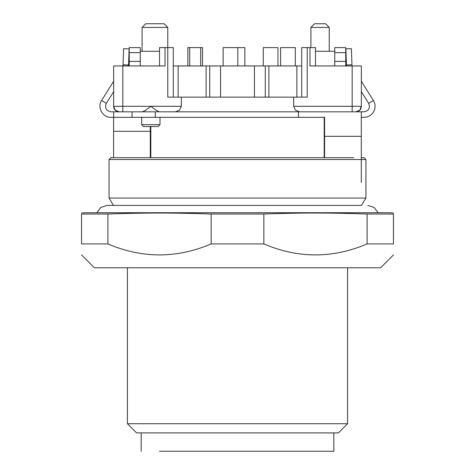 <?xml version="1.0" encoding="UTF-8"?>
<svg xmlns="http://www.w3.org/2000/svg" width="475" height="475" viewBox="0 0 475 475"><rect width="100%" height="100%" fill="white"/><g stroke="black" fill="none" stroke-linecap="round" stroke-linejoin="round"><path stroke-width="0.71" d="M277.94 65.948L277.94 47.601L263.263 47.601L263.263 65.948L263.263 47.601M244.839 65.948L244.839 47.601L237.815 47.601L237.815 65.948M223.137 65.948L223.137 47.601L237.815 47.601M202.522 65.948L202.522 47.601L200.688 47.601L200.688 65.948M187.845 65.948L187.845 47.601L200.688 47.601M189.679 65.948L189.679 47.601M295.296 65.948L295.296 47.601L280.618 47.601L280.618 65.948M178.143 65.948L178.143 97.143L173.286 97.143L173.286 65.948L265.282 65.948L265.282 97.143L254.434 97.143L254.434 65.948M265.282 97.143L268.892 97.143L268.892 65.948L265.282 65.948M268.892 65.948L301.714 65.948M178.143 97.143L206.108 97.143L206.108 65.948M220.566 65.948L220.566 97.143L206.108 97.143M220.566 97.143L254.434 97.143M268.892 97.143L296.857 97.143L296.857 65.948M296.857 97.143L301.714 97.143L301.714 47.601L309.973 47.601L309.973 65.948L361.344 65.948L361.344 106.317L359.735 110.206L355.84 111.821L324.591 111.821L361.291 111.821L361.291 182.394M175.453 111.821L179.508 110.206L181.349 106.317L181.349 97.143L167.782 97.143L167.782 27.419L142.09 27.419L142.09 51.27M307.218 47.601L307.218 97.143L293.651 97.143L293.651 106.317L295.492 110.206L299.547 111.821M293.651 97.143L181.349 97.143M142.423 111.821L145.142 110.538L150.83 106.317L122.829 106.317L122.829 65.948L165.027 65.948L165.027 47.601L159.523 47.601L159.523 65.948M165.027 47.601L173.286 47.601L173.286 97.143M315.477 65.948L315.477 47.601L309.973 47.601M159.523 47.601L159.523 51.27L140.256 51.27M122.829 65.948L113.656 65.948L113.656 106.317A5.504 5.504 0 0 0 115.265 110.206L113.656 106.317L122.829 106.317L122.829 111.821M181.349 106.317L150.83 106.317L156.032 110.206L159.244 111.821M329.24 51.27L329.24 27.419L310.893 27.419L310.893 47.601M315.477 51.27L334.744 51.27L334.744 65.948L334.744 61.364L345.753 61.364L345.753 47.601L334.744 47.601L334.744 61.364M167.782 27.419L164.107 23.75L145.76 23.75L142.09 27.419M119.16 111.821L115.265 110.206A5.504 5.504 0 0 0 119.16 111.821M310.893 27.419L314.563 23.75L325.571 23.75L329.24 27.419M324.591 124.664L324.193 124.664M352.171 65.948L352.171 106.317L361.344 106.317A5.504 5.504 0 0 1 355.84 111.821M324.193 126.498L324.591 126.498M160.004 117.325L160.004 124.664L141.657 124.664L141.657 117.325M141.657 124.664L143.492 126.498L158.169 126.498L160.004 124.664M353.673 157.688L110.901 157.688L109.066 159.523L365.934 159.523L364.099 157.688L361.291 157.688M365.934 159.523L365.934 198.051L109.066 198.051L109.066 159.523M81.546 213.049L85.215 212.729L389.785 212.729L393.454 213.049M263.845 214.017L211.155 214.017C173.363 212.717 145.683 212.717 107.89 214.017L81.546 214.017C81.546 212.717 81.546 212.717 81.546 214.017C81.546 212.717 81.546 212.717 81.546 214.017L81.546 243.924C81.546 258.56 81.546 258.56 81.546 243.924L107.89 243.924C142.31 258.56 176.736 258.56 211.155 243.924L263.845 243.924C298.264 258.56 332.69 258.56 367.11 243.924L367.11 214.017C329.317 212.717 301.637 212.717 263.845 214.017L263.845 243.924M367.11 243.924L393.454 243.924C393.454 258.56 393.454 258.56 393.454 243.924C393.454 258.56 393.454 258.56 393.454 243.924L393.454 214.017C393.454 212.717 393.454 212.717 393.454 214.017C393.454 212.717 393.454 212.717 393.454 214.017L367.11 214.017M107.89 214.017L107.89 243.924M211.155 214.017L211.155 243.924M81.546 254.933L94.388 267.775L380.612 267.775L393.454 254.933M347.587 267.775L347.587 423.73L127.413 423.73L127.413 267.775M127.413 423.73L136.586 432.903L338.414 432.903L347.587 423.73M333.824 432.903L333.824 451.25L159.523 451.25M361.291 117.325L364.04 117.325A11.008 11.008 0 0 0 373.38 100.48L361.344 81.225M324.591 117.325L324.591 157.688M113.656 81.225L101.62 100.48C96.888 107.32 102.653 117.717 110.96 117.325L324.413 117.325M345.753 65.948L345.753 61.364M324.413 111.821L110.96 111.821C106.145 110.817 104.589 108.009 106.293 103.396L113.656 91.616M113.584 157.688L113.584 117.325M352.117 65.948A5.504 5.504 0 0 1 351.957 64.808L351.393 48.688L345.889 48.877L346.453 64.998L351.957 64.808M122.883 65.948A5.504 5.504 0 0 0 123.043 64.808L128.547 64.998L129.111 48.877L123.607 48.688L123.043 64.808M346.53 65.948A11.008 11.008 0 0 1 346.453 64.998M128.47 65.948A11.008 11.008 0 0 0 128.547 64.998M361.344 91.616L368.707 103.396C370.411 108.009 368.855 110.817 364.04 111.821L356.042 111.821M140.256 47.601L129.248 47.601L129.248 52.654L140.256 52.654L140.256 47.601M129.248 52.654L129.248 65.948M140.256 65.948L140.256 52.654M150.278 157.688L150.278 126.498M334.744 52.654L345.753 52.654M336.579 111.821L345.753 111.821M113.709 111.821L113.709 117.325M155.272 111.821L155.272 117.325M298.472 111.821L298.472 117.325M365.934 198.051L361.528 205.39L107.231 205.39L113.472 205.39L109.066 198.051M209.718 97.143L209.718 65.948M352.171 111.821L352.171 106.317L293.651 106.317M101.62 100.48L106.293 103.396M368.707 103.396L373.38 100.48M140.256 61.364L129.248 61.364M361.291 136.325L324.591 136.325M150.278 131.326L113.584 131.326M132.056 111.821L132.056 117.325M150.807 157.688L150.807 126.498M324.193 157.688L324.193 117.325M141.176 432.903L141.176 451.25M378.147 212.729L374.122 207.415L367.769 205.39M107.231 205.39L100.878 207.415L96.853 212.729"/></g></svg>
